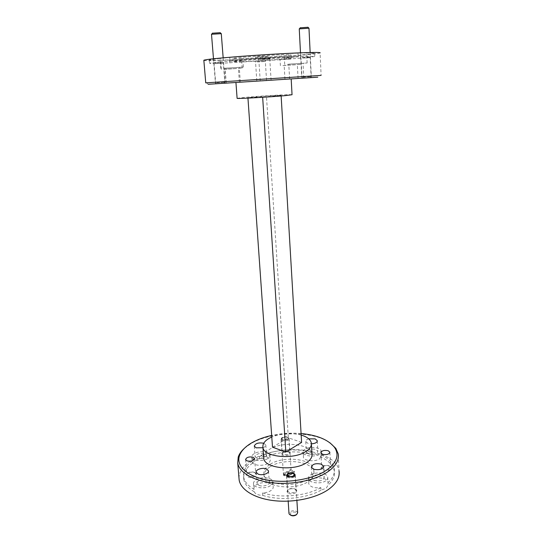 <?xml version="1.0" encoding="UTF-8"?>
<svg xmlns="http://www.w3.org/2000/svg" width="543" height="543" viewBox="0 0 543 543"><rect width="100%" height="100%" fill="white"/><g stroke="black" fill="none" stroke-linecap="round" stroke-linejoin="round"><path stroke-width="0.41" stroke-dasharray="2.71 2.04" d="M229.77 62.934L229.54 59.866L220.75 60.185L220.994 63.287L291.082 59.031L280.032 59.499L300.517 58.23L314.804 56.499L306.802 56.262L284.315 57.734L298.188 56.56L298.012 53.16L306.639 52.895L306.802 56.262M282.917 65.628L301.121 64.346L282.917 65.628M287.383 64.379L307.128 62.981L287.383 64.379M229.981 60.891L242.877 60.368L220.302 61.78L220.132 58.372L229.723 57.477L229.981 60.891C249.42 59.255 280.392 57.287 298.188 56.56M224.164 68.418L243.352 67.067L224.164 68.418M224.442 69.368L242.178 68.126L224.442 69.368M259.982 58.814L270.292 58.318L259.982 58.814M260.599 59.655L269.783 59.167L260.599 59.655M269.301 80.445L260.226 81.05L269.301 80.445M256.561 61.176L265.839 60.707L256.561 61.176M257.117 61.922L265.351 61.474L257.117 61.922M264.964 80.507L256.819 81.043L264.964 80.507M214.79 62.832L223.872 62.384L214.79 62.832M215.415 63.619L223.349 63.198L215.415 63.619M223.58 83.289L215.741 83.812L223.58 83.289M302.132 57.28L310.698 56.852L302.132 57.28M302.668 58.067L310.175 57.667L302.668 58.067M309.456 77.73L302.037 78.219L309.456 77.73M254.022 489.277L253.893 488.795C253.717 487.315 254.572 485.958 256.452 484.736C261.672 481.166 272.837 482.442 273.197 486.698C273.387 488.13 272.572 489.46 270.76 490.682C268.541 492.073 265.812 492.806 262.568 492.888L262.758 495.386C258.149 495.277 255.305 494.062 254.212 491.748L254.022 489.277C247.866 485.72 244.398 481.566 243.603 476.815C242.911 471.066 245.775 465.779 252.203 460.939L252.386 463.267L254.755 460.566L259.683 458.903C274.317 451.756 296.512 449.842 312.836 454.274C317.058 454.321 319.847 455.312 321.218 457.254C328.807 460.831 333.178 465.426 334.325 471.059C335.099 475.878 333.042 480.582 328.142 485.17L326.119 488.252L321.008 490.186L320.879 487.689C314.18 488.34 310.121 486.969 308.702 483.582C308.526 482.238 309.225 481.017 310.806 479.917C315.748 476.265 327.599 477.786 327.986 482.177L328.142 485.17M270.4 485.693C265.215 489.338 253.771 488.048 253.506 483.833C253.33 482.367 254.185 481.03 256.072 479.815C261.305 476.279 272.491 477.528 272.844 481.743C273.034 483.161 272.219 484.478 270.4 485.693M325.739 480.786C320.845 484.519 308.709 482.971 308.417 478.634C308.241 477.304 308.947 476.096 310.535 475.01C315.483 471.392 327.348 472.878 327.741 477.229C327.924 478.512 327.259 479.7 325.739 480.786M321.218 457.254L321.096 454.932L321.388 455.726L319.474 458.883C314.865 462.188 303.605 460.871 303.374 457.05C303.218 455.876 303.89 454.803 305.383 453.833L312.707 451.966L312.836 454.274M319.223 454.179C314.607 457.45 303.327 456.161 303.103 452.38C302.946 451.219 303.618 450.154 305.118 449.197C309.781 446.013 320.832 447.262 321.144 451.057L319.223 454.179M259.683 458.903L259.513 456.588C265.459 455.984 269.023 457.091 270.204 459.907C270.366 461.156 269.599 462.317 267.903 463.389C263.05 466.62 252.386 465.507 252.169 461.794L252.203 460.939M267.563 458.679C262.697 461.883 252.013 460.79 251.803 457.118C251.653 455.842 252.461 454.674 254.219 453.609C259.126 450.5 269.586 451.552 269.871 455.231C270.027 456.466 269.26 457.62 267.563 458.679M329.309 466.057L331.013 467.19C332.927 469.437 326.784 471.847 323.01 470.299C321.463 469.675 320.832 468.86 321.117 467.849C322.685 465.758 325.413 465.161 329.309 466.057M328.875 465.731L330.606 467.285C329.873 469.505 327.47 470.211 323.39 469.417L321.687 467.876L321.741 467.292C323.105 465.473 325.481 464.951 328.875 465.731M254.837 472.6L256.174 473.537C258.169 475.831 251.402 478.587 247.778 476.924L246.264 474.663C248.029 472.362 250.886 471.67 254.837 472.6M254.334 472.281L255.746 473.659C254.85 476.048 252.332 476.842 248.192 476.041L246.814 474.67L246.868 474.073C248.409 472.071 250.893 471.473 254.334 472.281M288.896 451.715L290.213 452.584C290.233 455.054 287.871 455.944 283.127 455.251L281.668 453.337C283.093 451.511 285.503 450.968 288.896 451.715M288.448 451.389L289.765 452.57C289.066 454.437 286.982 455.054 283.507 454.416L282.258 452.781C283.473 451.219 285.537 450.758 288.448 451.389M282.543 439.878C286.032 440.488 288.136 439.884 288.842 438.079L287.519 436.939C284.043 436.341 281.953 436.945 281.247 438.744L282.543 439.878M295.059 489.141L296.485 490.146C298.426 492.413 292.304 495.006 288.761 493.39C287.39 492.779 286.853 491.985 287.138 490.994C288.727 488.843 291.367 488.218 295.059 489.141M294.571 488.815L296.044 490.261C295.304 492.515 293.016 493.248 289.175 492.453L287.729 491.021L287.783 490.41C289.147 488.564 291.408 488.035 294.571 488.815M206.523 82.801L208.159 84.28L317.784 77.174L319.182 75.511L205.743 82.855M203.849 60.382C204.826 60.768 210.636 60.768 221.266 60.382C253.513 59.268 317.791 54.483 320.092 52.909L321.11 75.396L319.182 75.511M301.08 433.524C291.177 432.71 281.376 433.355 271.67 435.445M244.465 448.233L251.266 443.448C272.24 431.054 312.558 430.518 329.839 442.715M270.21 464.279C283.494 455.434 312.707 458.754 313.813 469.6C314.288 472.926 312.449 476.041 308.281 478.946C295.331 488.517 264.366 484.879 263.898 474.087C263.477 470.462 265.581 467.19 270.21 464.279M270.373 466.627C283.643 457.749 312.836 461.095 313.942 471.996C314.424 475.342 312.585 478.478 308.424 481.39C295.487 491.001 264.55 487.336 264.081 476.489C263.654 472.844 265.751 469.559 270.373 466.627M238.981 478.037C239.205 471.114 243.726 465.005 252.543 459.711C279.333 442.62 336.151 448.959 339.022 470.917L338.255 454.009M243.624 81.952L291.17 78.925L243.624 81.952M237.108 98.29L244.73 97.38C259.846 96.009 291.435 94.224 292.046 94.726M241.14 58.576C257.158 58.053 290.403 55.569 291 54.823L283.962 54.694C268.235 55.135 232.492 57.823 232.995 58.495L241.14 58.576M241.364 61.719C257.362 61.128 290.573 58.692 291.184 58.053L284.152 58.006C268.446 58.529 232.743 61.155 233.239 61.726L241.364 61.719M301.168 435.065C291.15 432.622 281.355 433.273 271.778 437.013M263.66 457.233C263.81 454.24 265.866 451.545 269.837 449.149C282.686 440.902 310.908 443.909 311.94 453.962M256.92 458.455C262.228 459.432 265.452 458.462 266.579 455.55L264.712 453.819C259.439 452.855 256.228 453.833 255.095 456.744L256.92 458.455M262.955 447.731C264.943 446.991 265.9 446.075 265.812 444.968L263.749 443.224M308.492 453.968C313.745 454.939 316.868 454.036 317.852 451.267L315.7 449.394C310.481 448.443 307.372 449.346 306.381 452.109L308.492 453.968M308.77 438.839C306.693 439.504 305.695 440.4 305.777 441.54L307.888 443.353L311.411 443.835M314.227 480.487C319.868 481.627 323.194 480.609 324.219 477.446L321.877 475.281C316.27 474.168 312.958 475.193 311.933 478.342L314.227 480.487M258.991 485.388C262.805 487.146 270.041 484.818 269.321 482.089L267.312 480.107C263.504 478.39 256.357 480.67 257.029 483.419L258.991 485.388M236.409 68.561L225.155 69.205L236.409 68.561M237.42 82.319L226.227 83.052L237.42 82.319M237.101 67.542L224.938 68.235L237.101 67.542M238.194 82.421L226.092 83.222L238.194 82.421M300.462 63.497L288.781 64.162L300.462 63.497M301.236 78.341L289.616 79.108L301.236 78.341M294.998 64.814L284.165 65.438L294.998 64.814M295.738 78.538L284.96 79.251L295.738 78.538M263.993 58.352L255.638 58.651L263.993 58.352L263.891 56.75L268.452 56.336L268.554 57.945M268.452 56.336L260.097 56.615L255.529 57.035L263.891 56.75M255.529 57.035L255.638 58.651M260.097 56.615L260.206 58.244M300.517 58.23L300.354 55.135L314.648 53.268C315.279 52.915 312.605 52.793 306.639 52.895M298.012 53.16C280.188 53.811 249.183 55.773 229.723 57.477M220.132 58.372L209.299 59.934C209.082 60.327 212.904 60.409 220.75 60.185M220.397 61.746L209.564 63.178C209.347 63.517 213.155 63.551 220.994 63.287M254.212 491.748C248.063 488.177 244.594 484.003 243.8 479.218C243.108 473.448 245.965 468.127 252.386 463.267M321.008 490.186C306.184 498.691 279.916 501.067 262.758 495.386M320.879 487.689C306.042 496.166 279.74 498.535 262.568 492.888M321.096 454.932C328.691 458.482 333.063 463.057 334.216 468.663C334.99 473.448 332.92 478.132 328.02 482.7M229.54 59.866C246.984 59.133 272.464 57.517 290.912 55.97L291.082 59.031M300.354 55.135L290.912 55.97M259.513 456.588C274.161 449.475 296.369 447.568 312.707 451.966M283.48 475.301L290.41 470.849L294.462 472.403L287.539 476.897L283.48 475.301L283.398 474.1L290.335 469.654L290.41 470.849M262.656 97.299L281.104 95.371L266.45 96.016L247.92 97.672L247.954 98.12M262.636 97.041L247.92 97.672M272.498 447.181L288.333 437.801L266.45 96.016M301.603 442.409L288.333 437.801M281.104 95.371L281.138 95.975M290.335 469.654L294.387 471.209L287.464 475.688L283.398 474.1M287.464 475.688L287.539 476.897M294.387 471.209L294.462 472.403M282.625 437.563L281.878 438.35C282.482 439.986 284.342 440.292 287.471 439.253L288.095 437.807C286.704 436.728 284.878 436.647 282.625 437.563M288.129 440.197C284.783 441.439 282.441 441.208 281.104 439.491L282.068 438.079C284.885 436.932 287.166 437.034 288.903 438.384L288.129 440.197M289.792 475.274C287.654 476.245 285.869 476.17 284.437 475.057L285 473.408C288.17 472.301 289.996 472.675 290.485 474.514L289.792 475.274M284.356 472.471L283.405 473.991L283.65 474.528C285.442 475.919 287.675 476.007 290.349 474.799L291.279 473.286C289.948 471.433 287.641 471.161 284.356 472.471M294.299 476.992C290.634 478.478 288.041 478.173 286.534 476.089L287.58 474.378C290.586 473.021 293.091 473.143 295.073 474.731L295.324 475.295L294.299 476.992M290.464 515.09L290.722 512.741C294.258 511.425 296.274 511.9 296.763 514.173L296.227 514.886M297.652 512.728C296.159 510.474 293.614 510.128 290.016 511.689L288.978 513.278M220.214 32.716L212.462 33.211M211.499 34.27L221.286 33.673M223.03 83.344L216.521 83.758L223.03 83.344M216.881 82.733L225.053 82.203L216.881 82.733M307.942 27.265L300.245 27.815M299.247 28.881L308.974 28.222M309.571 77.737L302.797 78.165L309.571 77.737M302.838 77.167L311.322 76.624L302.838 77.167M280.392 65.683L280.032 59.499M284.702 64.42L284.315 57.734M220.825 68.493L220.302 61.78M221.361 69.443L220.879 63.246M269.566 59.214L270.292 58.318M271.1 80.344L269.783 59.167M265.188 61.508L265.839 60.707M266.552 80.412L265.351 61.474M223.187 63.232L223.872 62.384M224.904 83.215L223.349 63.198M309.992 57.701L310.698 56.852M311.146 77.629L310.175 57.667M253.506 483.833L253.893 488.795M308.417 478.634L308.702 483.582M303.103 452.38L303.374 457.05M251.803 457.118L252.169 461.794M330.354 466.715L331.013 467.19M329.886 452.468L330.606 467.285M255.502 473.096L256.174 473.537M254.586 458.733L255.746 473.659M289.575 452.136L290.213 452.584M288.842 438.079L289.765 452.57M295.792 489.677L296.485 490.146M295.059 474.521L296.044 490.261M313.813 469.6L313.942 471.996M291 54.823L291.184 58.053M311.336 442.986L311.404 444.262M265.812 444.968L266.579 455.55M317.309 440.997L317.852 451.267M323.662 466.613L324.219 477.446M268.534 471.161L269.321 482.089M239.395 82.197L238.391 68.364M240.339 82.298L239.253 67.325M303.802 78.185L303.042 63.246M298.073 78.402L297.34 64.59M314.648 53.268L314.804 56.499M284.96 79.251L284.165 65.438M289.616 79.108L288.781 64.162M209.299 59.934L209.564 63.178M226.092 83.222L224.938 68.235M226.227 83.052L225.155 69.205M243.603 476.815L243.8 479.218M256.16 472.193L257.029 483.419M311.309 467.143L311.933 478.342M334.216 468.663L334.325 471.059M305.777 441.54L306.381 452.109M254.28 446.156L255.095 456.744M232.995 58.495L233.239 61.726M263.898 474.087L264.081 476.489M286.69 475.274L287.729 491.021M287.783 490.41L287.138 490.994M281.247 438.744L282.211 453.242M282.258 452.781L281.668 453.337M245.585 459.554L246.814 474.67M246.868 474.073L246.264 474.663M320.906 452.801L321.687 467.876M321.741 467.292L321.117 467.849M269.871 455.231L270.204 459.907M321.144 451.057L321.388 455.726M327.741 477.229L327.986 482.177M272.844 481.743L273.197 486.698M302.037 78.219L300.998 58.257M301.06 58.277L300.259 57.524M215.741 83.812L214.118 63.775M214.2 63.789L213.372 63.036M256.819 81.043L255.549 62.099M255.617 62.119L254.843 61.407M260.226 81.05L258.835 59.859M258.923 59.886L258.061 59.092M242.178 68.126L241.737 61.936M243.352 67.067L242.877 60.368M307.128 62.981L306.795 56.289M301.121 64.346L300.795 58.169M281.878 438.35L281.138 439.063M284.437 475.057L283.65 474.528M281.104 439.491L283.405 473.991M289.08 438.792L291.279 473.286M290.485 474.514L291.211 473.849M288.095 437.807L288.903 438.384M290.166 514.784L289.31 514.241M286.534 476.089L288.184 501.162M295.324 475.295L296.885 500.442M296.763 514.173L297.564 513.474M216.521 83.758L215.49 82.821M213.48 58.78L215.428 82.828M223.166 57.829L225.053 82.203M224.055 83.269L224.911 82.21M302.797 78.165L301.799 77.235M300.489 52.827L301.752 77.242M310.155 52.515L311.322 76.624M310.291 77.683L311.166 76.631"/><path stroke-width="0.81" d="M322.617 454.287C326.716 455.048 329.133 454.355 329.873 452.204L328.135 450.71C324.056 449.957 321.646 450.656 320.906 452.801L322.617 454.287M246.97 460.878C251.137 461.645 253.669 460.871 254.572 458.557L253.16 457.226C249.02 456.466 246.495 457.247 245.585 459.554L246.97 460.878M288.15 476.659C292.012 477.419 294.313 476.706 295.059 474.521L293.587 473.129C289.738 472.376 287.444 473.096 286.69 475.274L288.15 476.659M317.784 77.174L208.159 84.28M320.092 52.909C320.913 52.433 316.576 52.332 307.08 52.596C292.277 53.031 265.337 54.544 242.585 56.248C218.605 58.094 205.688 59.431 203.842 60.259L205.743 82.855L321.11 75.396M271.67 435.445C264.19 437.108 257.667 439.497 252.115 442.626C245.409 446.461 241.187 450.86 239.443 455.821C235.981 465.935 247.146 476.51 267.414 480.06C287.614 483.664 313.392 479.211 326.696 470.062C336.945 462.541 339.551 454.986 334.508 447.398C328.366 439.715 317.221 435.092 301.08 433.524M329.839 442.715L335.825 448.369L338.255 454.009C339.253 460.206 335.791 466.111 327.87 471.731C315.524 480.222 292.691 484.967 272.932 482.883C253.14 480.813 239.144 472.41 237.719 462.969L238.228 457.023C239.273 453.928 241.357 450.995 244.465 448.233M339.022 470.917C340.02 477.351 336.592 483.467 328.739 489.27C316.494 498.046 293.831 502.899 274.195 500.68C254.531 498.481 240.597 489.725 239.144 479.924L238.981 478.037M291.184 79.061L292.046 94.726L285.414 95.609C270.577 97.007 236.748 98.907 237.108 98.344L237.108 98.29M271.778 437.013L269.07 438.371C264.577 441.025 262.527 443.991 262.921 447.256C263.328 457.023 293.315 460.172 305.926 451.477C309.978 448.83 311.784 446.007 311.336 442.986C310.521 439.477 307.134 436.837 301.168 435.065M311.404 444.262L311.94 453.962C312.395 457.057 310.603 459.955 306.571 462.656C294.028 471.548 264.163 468.263 263.735 458.251L263.66 457.233M263.749 443.224C258.488 442.402 255.332 443.38 254.28 446.156L256.106 447.826L262.955 447.731M311.411 443.835C315.205 443.529 317.166 442.484 317.295 440.699L315.137 438.873L308.77 438.839M313.603 469.233C319.27 470.326 322.617 469.335 323.642 466.24L321.293 464.136C315.666 463.057 312.34 464.061 311.309 467.143L313.603 469.233M258.129 474.114C261.95 475.824 269.226 473.537 268.514 470.876L266.491 468.942C262.676 467.272 255.488 469.519 256.16 472.193L258.129 474.114M247.954 98.12L272.498 447.181L285.835 452.041L301.603 442.409L281.138 95.975M285.835 452.041L262.656 97.299M288.197 473.849L287.396 474.758C288.034 476.781 290.091 477.175 293.573 475.933L294.204 474.141C292.629 472.858 290.627 472.763 288.197 473.849M296.227 514.886L296.037 515.029C294.068 516.088 292.215 516.108 290.464 515.09M288.978 513.278L289.31 514.241C291.347 515.877 293.797 515.979 296.654 514.547L297.652 512.728L296.885 500.442M212.462 33.211L220.214 32.716M223.166 57.829L221.286 33.673L211.499 34.27M300.245 27.815L307.942 27.265M310.155 52.515L308.974 28.222L299.247 28.881M334.508 447.398L335.825 448.369M323.642 466.24L323.662 466.613M262.921 447.256L263.735 458.251M235.947 82.638L237.108 98.344M237.719 462.969L239.144 479.924M239.443 455.821L238.228 457.023M287.396 474.758L286.718 475.39M288.184 501.162L288.991 513.529M294.204 474.141L295.08 474.738M212.557 33.089L211.702 34.161M211.499 34.25L213.48 58.78M220.139 32.641L221.171 33.605M300.347 27.686L299.471 28.759M299.247 28.847L300.489 52.827M307.881 27.198L308.886 28.148"/></g></svg>
